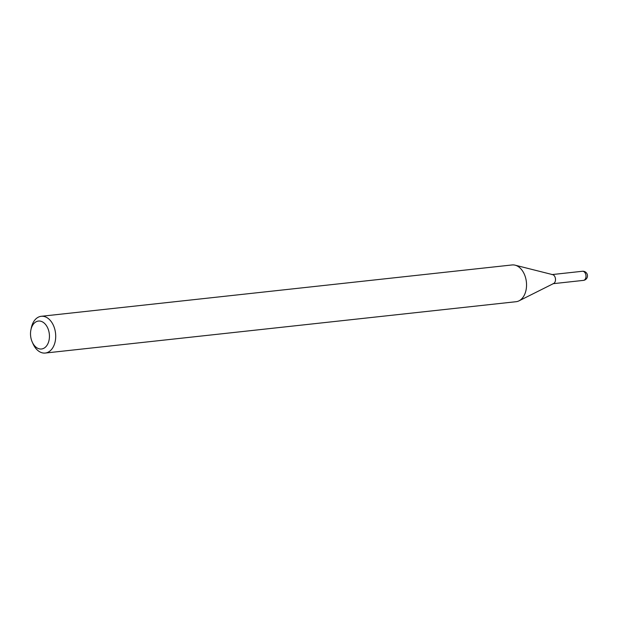 <?xml version="1.0" encoding="UTF-8"?>
<svg xmlns="http://www.w3.org/2000/svg" width="618" height="618" viewBox="0 0 618 618"><rect width="100%" height="100%" fill="white"/><g stroke="black" fill="none" stroke-linecap="round" stroke-linejoin="round"><path stroke-width="0.93" d="M553.033 283.693A4.589 3.067 -96.2 0 0 554.972 276.91A4.589 3.067 -96.2 0 0 551.92 274.593M32.229 342.017L33.055 343.871A18.486 12.368 -96.2 0 0 45.261 353.048L516.092 301.708A18.486 12.368 -96.2 0 0 519.004 300.842L553.635 283.5A4.589 3.067 -96.2 0 0 554.168 283.137A4.589 3.067 -96.2 0 0 555.404 278.378A4.589 3.067 -96.2 0 0 552.677 274.647L515.111 265.176A18.486 12.368 -96.2 0 0 512.083 264.952L41.252 316.292A18.486 12.368 -96.2 0 0 36.207 318.61A18.486 12.368 -96.2 0 0 31.309 327.88L30.9 329.865A14.052 9.401 -96.2 0 0 32.229 342.017A14.052 9.401 -96.2 0 0 45.338 347.231A14.052 9.401 -96.2 0 0 47.787 328.158A14.052 9.401 -96.2 0 0 34.623 322.82A14.052 9.401 -96.2 0 0 30.9 329.865M45.261 353.048A18.486 12.368 -96.2 0 0 50.305 350.723A18.486 12.368 -96.2 0 0 54.817 329.348A18.486 12.368 -96.2 0 0 41.252 316.292M519.004 300.842A18.486 12.368 -96.2 0 0 521.136 299.39A18.486 12.368 -96.2 0 0 526.134 280.201A18.486 12.368 -96.2 0 0 515.111 265.176M553.288 283.67L583.4 280.387A4.589 3.067 -96.2 0 0 584.651 279.815A4.589 3.067 -96.2 0 0 585.455 273.589A4.589 3.067 -96.2 0 0 582.411 271.271L552.299 274.554M583.4 280.387A4.589 4.589 0 0 0 587.1 273.983A4.589 4.589 0 0 0 582.411 271.271"/></g></svg>
